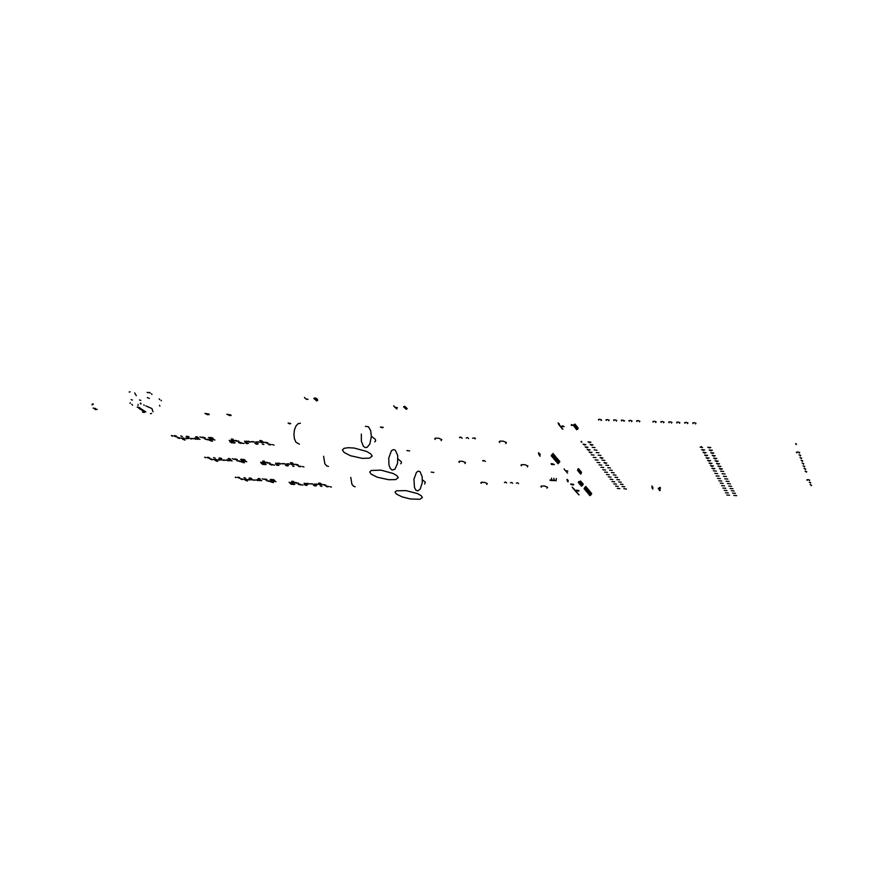 <?xml version="1.0" encoding="UTF-8"?>
<svg xmlns="http://www.w3.org/2000/svg" width="880" height="880" viewBox="0 0 880 880"><rect width="100%" height="100%" fill="white"/><g stroke="black" fill="none" stroke-linecap="round" stroke-linejoin="round"><path stroke-width="1.32" d="M433.785 472.439L431.178 472.12L433.785 472.439M546.975 488.136L547.558 487.267L544.819 486.134L541.497 486.013L540.848 486.552L541.387 487.157M486.794 484.429L487.3 483.549L484.616 482.449L481.47 482.295L480.832 482.79L481.349 483.384M506.693 482.845L505.384 482.009L504.438 482.526M518.573 483.637L517.814 482.79L516.329 483.131M512.622 483.252L511.731 482.427L510.367 482.834M465.014 463.529L465.542 462.55L462.715 461.373L459.47 461.241L458.832 461.78L459.36 462.418M485.397 461.45L484.011 460.537L482.812 460.603L483.043 461.109M409.596 450.868L406.89 450.538L409.596 450.868M527.329 466.906L527.934 465.927L525.052 464.706L521.62 464.618L520.971 465.212L521.543 465.861M607.376 472.395L604.681 472.153L607.376 472.395M605.517 469.986L602.811 469.744L605.517 469.986M599.841 462.627L597.091 462.385L599.841 462.627M290.774 423.445L288.112 423.071L289.806 423.896L290.774 423.445M208.912 414.007L204.93 413.391L207.427 414.678L209.176 414.634L208.912 414.007M230.835 414.876L226.798 414.26L229.812 415.624L231.088 415.481L230.835 414.876M441.155 440.66L441.705 439.549L438.735 438.284L435.369 438.163L434.72 438.768L435.281 439.461M468.589 438.526L467.588 437.536L466.147 438.042M462.231 438.196L460.768 437.195L459.536 437.283L459.767 437.822M589.996 449.856L587.202 449.515L588.72 450.285L589.996 449.856M597.905 460.119L595.155 459.888L597.905 460.119M595.958 457.589L593.197 457.358L595.958 457.589M505.758 443.619L506.418 442.508L503.371 441.188L499.807 441.133L499.158 441.793L499.752 442.497M474.98 438.845L475.431 438.46L474.441 437.91L472.549 438.251M587.972 447.227L585.156 446.886L586.685 447.656L587.972 447.227M585.915 444.565L583.099 444.224L584.639 445.005L585.915 444.565M383.218 427.328L380.402 426.987L382.228 427.812L383.218 427.328M581.482 441.309L581.009 441.683L581.889 442.189M619.883 488.609L617.265 488.367L619.883 488.609M624.734 486.75L622.094 486.519L624.734 486.75M618.145 486.365L615.516 486.123L618.145 486.365M612.832 479.479L610.17 479.237L612.832 479.479M616.396 484.088L613.756 483.846L616.396 484.088M614.625 481.789L611.974 481.547L614.625 481.789M626.45 489.016L623.832 488.675L626.45 489.016M727.012 490.622L724.185 490.413L727.012 490.622M623.018 484.473L620.356 484.242L623.018 484.473M621.269 482.185L618.607 481.943L621.269 482.185M724.416 485.881L721.556 485.683L724.416 485.881M619.509 479.864L616.836 479.622L619.509 479.864M611.028 477.136L608.355 476.894L611.028 477.136M615.945 475.156L613.25 474.914L615.945 475.156M609.213 474.771L606.529 474.54L609.213 474.771M601.755 465.102L599.016 464.86L601.755 465.102M612.304 470.349L609.587 470.118L612.304 470.349M603.647 467.555L600.919 467.313L603.647 467.555M617.738 477.521L615.054 477.279L617.738 477.521M614.13 472.769L611.424 472.527L614.13 472.769M719.048 476.124L716.133 475.926L719.048 476.124M610.456 467.918L607.728 467.687L610.456 467.918M608.597 465.454L605.847 465.223L608.597 465.454M716.276 471.108L713.35 470.8L716.276 471.108M606.716 462.979L603.966 462.638L605.44 463.375L606.716 462.979M729.575 495.264L726.77 495.044L729.575 495.264M735.438 493.372L732.6 493.174L735.438 493.372M728.299 492.954L725.483 492.745L728.299 492.954M721.754 481.052L718.872 480.854L721.754 481.052M725.725 488.257L722.876 488.059L725.725 488.257M723.085 483.483L720.225 483.175L723.085 483.483M734.184 491.04L731.346 490.732L734.184 491.04M736.67 495.693L733.854 495.484L736.67 495.693M730.356 483.89L727.474 483.593L730.356 483.89M729.047 481.459L726.154 481.261L729.047 481.459M732.919 488.686L730.059 488.477L732.919 488.686M731.643 486.299L728.772 486.101L731.643 486.299M720.401 478.61L717.508 478.401L720.401 478.61M727.738 479.006L724.823 478.808L727.738 479.006M726.407 476.531L723.481 476.333L726.407 476.531M714.868 468.556L711.931 468.248L713.471 468.963L714.868 468.556M725.065 474.023L722.128 473.726L725.065 474.023M717.673 473.627L714.747 473.33L717.673 473.627M809.402 480.579L809.754 480.106L808.445 479.666L806.971 479.754L807.114 480.348M811.272 485.617L811.635 485.166L810.194 484.704M810.348 483.109L810.689 482.636L809.259 482.185M723.712 471.493L720.764 471.196L723.712 471.493M722.337 468.93L719.378 468.633L720.929 469.348L722.337 468.93M806.267 472.252L806.762 471.702L805.134 471.196M593.989 455.037L591.206 454.806L593.989 455.037M604.813 460.471L602.052 460.13L604.813 460.471M602.888 457.941L600.127 457.6L601.612 458.348L602.888 457.941M592.009 452.463L589.215 452.122L590.733 452.881L592.009 452.463M600.952 455.378L598.158 455.147L600.952 455.378M598.994 452.793L596.189 452.562L598.994 452.793M597.014 450.186L594.198 449.955L597.014 450.186M712.019 463.364L709.049 463.067L710.611 463.793L712.019 463.364M709.104 458.073L706.101 457.776L707.696 458.513L709.104 458.073M595.023 447.546L592.185 447.326L595.023 447.546M707.63 455.389L704.616 455.092L706.211 455.829L707.63 455.389M706.134 452.672L703.098 452.375L704.715 453.123L706.134 452.672M592.999 444.884L590.161 444.554L591.712 445.324L592.999 444.884M590.964 442.2L588.115 441.859L589.666 442.64L590.964 442.2M601.15 420.508L601.601 419.969L600.149 419.342L598.532 419.408L598.653 420.123M608.718 420.783L609.18 420.244L607.706 419.606L606.089 419.672L606.221 420.398M623.975 421.333L624.437 420.772L622.963 420.156L621.324 420.233L621.478 420.959M616.33 421.058L616.77 420.486L615.318 419.881L613.679 419.947L613.822 420.684M671.484 423.038L671.957 422.433L670.428 421.839L668.767 421.949L668.965 422.708M687.445 423.621L687.929 422.994L686.389 422.4L684.717 422.532L684.926 423.291M679.437 423.324L679.932 422.73L678.392 422.114L676.72 422.235L676.929 423.005M639.408 421.883L639.881 421.322L638.385 420.695L636.735 420.783L636.9 421.531M631.675 421.608L632.104 421.003L630.652 420.42L629.013 420.508L629.167 421.245M663.564 422.752L664.037 422.158L662.519 421.553L660.858 421.663L661.045 422.411M655.688 422.477L656.172 421.894L654.654 421.278L652.993 421.377L653.18 422.125M713.449 465.971L710.49 465.674L712.052 466.389L713.449 465.971M720.951 466.356L717.981 466.059L719.543 466.774L720.951 466.356M719.554 463.738L716.562 463.452L718.135 464.167L719.554 463.738M710.567 460.735L707.586 460.438L709.159 461.164L710.567 460.735M718.146 461.109L715.143 460.812L716.727 461.538L718.146 461.109M713.812 453.024L710.765 452.738L712.382 453.475L713.812 453.024M803.286 464.222L803.781 463.65L802.12 463.133M805.277 469.601L805.772 469.04L804.133 468.534M804.287 466.928L804.782 466.356L803.132 465.85M716.716 458.436L713.691 458.15L715.286 458.876L716.716 458.436M715.275 455.752L712.239 455.455L713.845 456.192L715.275 455.752M802.274 461.494L802.758 460.9L801.086 460.394M801.251 458.722L801.735 458.128L800.052 457.611M701.426 446.545L700.117 447.106L702.581 447.601M712.338 450.274L709.28 449.988L710.897 450.736L712.338 450.274M704.627 449.933L701.58 449.636L703.197 450.384L704.627 449.933M695.497 423.907L695.981 423.269L694.43 422.686L692.758 422.818L692.978 423.588M710.853 447.491L707.773 447.205L709.412 447.964L710.853 447.491M796.411 443.993L795.641 443.641M796.07 444.565L796.51 444.136M800.217 455.928L800.712 455.334L799.007 454.806M799.172 453.112L799.711 452.551L798.16 451.99L796.356 452.243L796.785 452.87M556.325 479.116L556.259 478.445M556.138 480.832L556.061 480.15M554.884 480.755L554.818 480.073M553.96 478.984L553.883 478.302M553.762 480.689L553.685 480.007M552.519 480.612L552.442 479.941M551.584 478.841L551.507 478.17M551.397 480.546L551.32 479.875M550.154 480.469L550.077 479.798M572.638 484.979L573.738 484.77L573.1 484.198L570.614 484.176L572.638 484.979M573.65 484.495L570.779 484.011M567.094 479.413L567.919 480.535M567.424 480.513L566.973 479.908M568.084 481.91L567.358 480.909M568.216 480.876L567.831 479.919M582.582 484.946L583.209 484.407M581.405 486.233L582.516 485.353M582.934 484.066L582.296 484.605M581.79 484.583L582.978 483.571M581.196 485.408L581.724 484.979M582.23 485.012L581.119 485.903M581.636 483.824L582.263 483.274M580.459 485.122L581.57 484.22M581.977 482.944L581.35 483.483M580.844 483.45L582.021 482.438M580.25 484.275L580.778 483.857M581.284 483.89L580.173 484.781M580.679 482.691L581.317 482.152M579.502 483.989L580.613 483.098M581.031 481.811L580.393 482.35M579.887 482.317L581.075 481.305M579.293 483.153L579.821 482.724M580.327 482.757L579.216 483.648M579.722 481.558L580.36 481.008M578.545 482.856L579.656 481.965M578.336 482.02L578.864 481.591M579.37 481.624L578.259 482.515M94.446 408.705L95.161 409.519L97.229 409.464M95.755 408.551L93.104 408.078M93.049 404.558L91.938 404.8M93.258 403.865L92.158 404.118M562.65 425.953L564.19 426.635L562.232 426.613L561.814 426.173L562.65 425.953M571.208 425.282L571.945 425.524M572.242 424.82L571.494 424.567M571.406 424.622L572.143 424.864M564.201 426.547L561.825 426.151M559.405 424.171L558.162 422.851M558.415 423.786L559.152 424.567M559.218 424.171L558.833 423.753M558.69 424.413L559.372 424.853M559.02 424.754L559.735 425.304M559.273 425.15L559.955 425.579M559.603 425.491L560.307 426.041M559.856 425.887L560.527 426.316M560.175 426.228L560.89 426.767M560.439 426.613L561.11 427.042M560.758 426.954L561.473 427.504M561.011 427.339L561.682 427.779M561.33 427.68L562.045 428.23M561.594 428.065L562.265 428.505M561.913 428.406L562.617 428.956M562.166 428.791L562.837 429.231M574.849 424.16L574.354 424.534M574.321 424.666L573.32 425.381M574.002 424.611L573.111 425.106M575.41 424.897L574.926 425.271M574.882 425.403L573.892 426.118M575.201 424.611L574.706 424.996M574.299 424.93L575.234 424.215M573.738 425.436L574.266 425.062M574.673 425.128L573.672 425.843M575.971 425.634L575.487 426.008M575.443 426.14L574.453 426.855M575.762 425.359L575.278 425.733M574.871 425.667L575.795 424.952M574.31 426.173L574.827 425.799M575.234 425.865L574.244 426.58M576.532 426.371L576.048 426.745M576.004 426.877L575.014 427.592M576.323 426.096L575.839 426.47M575.432 426.404L576.356 425.689M574.871 426.91L575.388 426.536M575.795 426.602L574.805 427.317M577.093 427.097L576.609 427.471M576.565 427.603L575.575 428.318M576.884 426.822L576.4 427.196M575.993 427.13L576.917 426.415M575.432 427.636L575.949 427.262M576.356 427.328L575.366 428.043M577.654 427.834L577.159 428.208M577.126 428.34L576.136 429.055M577.445 427.559L576.95 427.933M576.554 427.867L577.478 427.152M575.993 428.373L576.51 427.999M576.917 428.065L575.927 428.78M578.204 428.56L577.72 428.934M577.687 429.066L576.697 429.781M577.995 428.285L577.511 428.659M577.104 428.593L578.039 427.878M576.554 429.099L577.071 428.725M577.478 428.791L576.488 429.506M306.218 399.3L307.945 399.355M307.659 399.179L306.119 399.036M304.535 397.452L305.096 398.2M304.92 398.167L305.404 398.464M317.713 400.268L316.789 400.972M317.405 400.015L316.492 400.719M317.02 399.861L317.427 399.322M317.053 399.707L316.129 400.411M316.745 399.454L315.821 400.158M316.349 399.3L316.767 398.761M316.382 399.146L315.469 399.85M316.085 398.893L315.161 399.597M315.689 398.739L316.107 398.2M315.722 398.585L314.798 399.3M315.425 398.332L314.501 399.036M315.062 398.024L314.138 398.739M314.666 397.969L313.83 398.475M394.966 407.286L397.353 407.704M397.089 407.539L395.439 407.396M396.154 408.408L396.682 408.76M396.44 408.694L396.957 409.024M395.56 407.847L396.088 408.199M395.846 408.144L396.363 408.463M395.252 407.572L395.769 407.902M394.361 406.725L394.834 407.066M394.658 407.011L395.175 407.33M393.712 405.746L394.328 406.516M394.053 406.45L394.603 406.769M407.165 408.617L406.219 409.343M406.901 408.364L405.955 409.079M406.582 408.056L405.636 408.782M406.318 407.803L405.361 408.518M405.999 407.495L405.042 408.21M405.724 407.231L404.778 407.957M405.405 406.934L404.459 407.649M405.141 406.67L404.184 407.396M404.822 406.362L403.865 407.088M404.459 406.318L403.601 406.824M652.938 487.344L652.575 486.816M652.982 489.027L652.509 488.576M652.344 486.486L651.882 485.936M652.377 488.169L651.915 487.63M652.696 488.62L652.223 488.136M659.945 488.587L660.55 488.103M659.758 490.688L660.363 490.204M659.45 490.237L660.055 489.753M659.362 487.729L659.967 487.245M659.175 489.83L659.78 489.346M658.856 489.379L659.472 488.895M658.581 488.972L659.186 488.488M658.262 488.521L658.878 488.037M374.759 441.87L375.65 440.737L375.331 439.318L371.393 436.238M344.047 452.452L350.438 455.719L362.329 458.392L369.523 458.183L372.185 456.071L370.733 453.893L366.63 451.473L354.046 448.008L348.062 447.656L343.926 448.371L342.408 450.01L344.047 452.452M400.686 463.804L401.467 462.792L401.17 461.538L398.013 459.008M371.151 474.122L377.19 477.158L388.63 479.71L395.626 479.567L398.266 477.653L396.902 475.64L392.997 473.418L380.941 470.195L371.206 470.481L369.732 471.966L371.151 474.122M566.456 470.833L567.743 471.053M567.809 471.108L566.313 470.965L567.809 471.108M567.556 473.154L567.127 472.648M567.05 472.549L566.61 472.043M566.533 471.944L566.093 471.438M566.016 471.339L565.576 470.833M565.499 470.734L565.059 470.228M564.982 470.129L564.542 469.612M564.465 469.513L564.025 468.974M580.921 472.747L581.526 472.263M580.668 474.111L581.262 473.627M580.481 473.88L581.075 473.396M580.426 472.142L581.02 471.658M580.162 473.506L580.767 473.022M579.975 473.275L580.58 472.791M579.92 471.537L580.525 471.053M579.667 472.901L580.272 472.417M579.48 472.67L580.074 472.186M579.414 470.921L580.019 470.437M579.161 472.285L579.766 471.812M578.974 472.065L579.579 471.581M578.919 470.316L579.524 469.832M578.655 471.68L579.26 471.196M578.468 471.449L579.073 470.965M578.413 469.7L579.018 469.216M578.149 471.075L578.754 470.591M577.962 470.844L578.567 470.36M577.907 469.084L578.512 468.6M577.643 470.459L578.259 469.975M577.456 470.228L578.061 469.744M424.743 484.011L425.249 482.163L422.444 479.82M396.297 494.054L402.017 496.892L410.256 498.96L419.837 499.257L422.444 497.508L421.168 495.66L417.45 493.592L405.889 490.578L396.495 490.787L395.043 492.151L396.297 494.054M552.134 463.683L551.056 463.87L551.419 464.42L554.246 464.585L552.134 463.683M554.169 464.31L551.155 463.793M552.772 454.927L553.443 454.355M551.529 456.258L552.706 455.312M553.124 453.992L552.464 454.553M551.925 454.531L553.179 453.453M551.309 455.367L551.859 454.927M552.398 454.949L551.221 455.895M553.85 456.181L554.51 455.609M552.607 457.523L553.784 456.577M554.202 455.246L553.531 455.818M553.003 455.796L554.246 454.718M552.387 456.621L552.937 456.181M553.465 456.214L552.288 457.16M554.917 457.435L555.577 456.863M553.674 458.766L554.851 457.82M555.269 456.5L554.609 457.072M554.07 457.05L555.313 455.972M553.454 457.875L554.004 457.435M554.543 457.468L553.366 458.403M555.973 458.678L556.633 458.117M554.741 460.009L555.907 459.074M556.325 457.754L555.665 458.326M555.126 458.293L556.38 457.226M554.521 459.118L555.06 458.678M555.599 458.711L554.433 459.657M557.029 459.921L557.689 459.36M555.797 461.252L556.963 460.306M557.381 458.997L556.721 459.558M556.193 459.536L557.436 458.469M555.577 460.361L556.127 459.921M556.655 459.954L555.489 460.889M558.085 461.153L558.734 460.592M556.853 462.484L558.019 461.549M558.437 460.24L557.777 460.801M557.238 460.768L558.481 459.712M556.633 461.593L557.183 461.164M557.711 461.186L556.545 462.121M559.13 462.385L559.779 461.824M557.898 463.705L559.064 462.77M559.482 461.472L558.822 462.033M558.294 462L559.526 460.944M557.689 462.825L558.228 462.385M558.756 462.418L557.601 463.353M538.549 452.738L539.407 453.915M538.879 453.882L538.428 453.266M539.638 455.323L538.813 454.278M539.341 454.3L539.726 454.784M539.726 454.278L539.319 453.266M539.198 455.18L539.957 455.686M539.748 454.014L540.287 454.322M540.089 456.247L539.902 455.62M578.017 491.128L579.073 490.974L578.622 490.424L576.026 490.347L578.017 491.128M573.595 489.027L574.464 489.214M579.029 490.666L576.191 490.193M578.743 494.604L577.951 493.702M578.314 494.45L579.007 494.912M577.808 493.526L577.016 492.624M577.379 493.383L578.072 493.834M576.862 492.448L576.081 491.535M576.433 492.294L577.137 492.756M575.927 491.359L575.135 490.446M575.498 491.205L576.202 491.678M574.981 490.27L574.189 489.346M574.541 490.116L575.256 490.589M574.035 489.17L573.232 488.246M573.078 488.07L572.275 487.201M572.638 487.916L573.364 488.389M591.041 494.373L591.657 493.845M589.886 495.605L590.986 494.736M591.393 493.526L590.777 494.054M590.271 494.021L591.437 493.031M589.71 494.802L590.216 494.395M590.722 494.428L589.622 495.297M590.128 493.284L590.755 492.756M588.984 494.527L590.073 493.658M590.491 492.448L589.864 492.976M589.358 492.943L590.524 491.942M588.797 493.713L589.303 493.306M589.809 493.339L588.709 494.219M589.215 492.206L589.842 491.678M588.06 493.449L589.16 492.569M589.578 491.359L588.951 491.887M588.445 491.854L589.611 490.853M587.873 492.635L588.39 492.228M588.896 492.25L587.796 493.13M588.302 491.106L588.918 490.578M587.147 492.36L588.247 491.48M588.654 490.259L588.038 490.798M587.521 490.765L588.698 489.764M586.949 491.546L587.466 491.128M587.972 491.161L586.872 492.041M587.378 490.017L588.005 489.489M586.223 491.271L587.323 490.38M587.73 489.17L587.114 489.698M586.597 489.665L587.774 488.664M586.025 490.446L586.542 490.039M587.048 490.061L585.948 490.952M586.454 488.917L587.081 488.378M585.288 490.171L586.399 489.28M586.806 488.059L586.179 488.598M585.673 488.565L586.85 487.553M585.101 489.346L585.618 488.928M586.124 488.961L585.024 489.852M585.519 487.806L586.146 487.278M584.353 489.071L585.464 488.18M585.882 486.948L585.255 487.487M584.738 487.454L585.926 486.453M584.166 488.246L584.683 487.828M585.189 487.861L584.089 488.741M300.454 423.28L298.232 423.654L296.01 425.953L294.459 429.781L293.909 434.401L294.448 438.889L295.977 442.343L299.42 444.224M361.328 434.027L361.339 441.188L363.495 446.402L365.453 447.579L367.136 447.249L369.776 444.059L371.393 436.447L370.678 430.628L368.368 426.657L365.398 426.305M323.565 456.324L324.819 463.639L326.733 465.971L328.449 466.389M395.395 450.219L393.459 449.548L391.391 450.824L388.696 458.128L388.916 464.86L390.159 468.292L392.018 470.052L394.878 469.205L397.551 463.419L397.76 455.598L395.395 450.219M350.768 477.378L351.912 484.187L353.617 486.354L355.157 486.772M420.046 471.713L418.374 471.119L416.46 472.307L413.897 479.259L414.48 487.553L415.91 490.138L417.758 490.919L420.244 489.005L422.29 482.526L422.224 476.839L420.046 471.713M149.347 398.398L147.334 397.551M159.94 406.098L159.555 405.328M148.775 392.667L147.103 392.392M129.195 392.062L130.163 391.875M134.64 392.865L136.246 395.703M145.156 411.455L143.891 411.664L145.805 411.884L143.77 411.807L144.793 411.4L142.406 410.872M144.54 411.048L142.879 410.982M145.761 411.862L143.473 411.609M144.793 411.4L142.351 410.872L144.408 410.96L142.879 411.015L145.178 411.466L143.88 411.697M139.579 407.682L137.203 407.132L139.579 407.682M139.689 407.638L138.688 407.275M139.04 407.594L137.764 407.319M138.688 407.671L137.764 407.319L138.688 407.671M139.326 407.682L137.533 407.275M139.304 408.386L138.567 407.968L139.876 407.968L138.941 408.166L140.734 408.54L138.578 407.968M140.701 408.518L139.139 408.386M141.163 408.826L139.579 408.672M139.535 408.672L141.207 408.848L139.535 408.672M141.581 409.09L139.909 408.914L141.196 409.277M141.196 409.365L139.997 408.947M142.208 409.508L140.074 409.343M141.526 409.816L140.943 409.563M142.901 409.97L141.35 409.838M141.218 409.607L142.945 409.992L141.218 409.607M143.209 410.289L141.933 410.179L143.209 410.289M143.979 410.674L142.241 410.278M143.682 410.619L142.659 410.278L143.682 410.619M143.682 410.597L142.67 410.245M143.033 410.707L141.933 410.179M131.802 404.206L132.561 405.262M151.558 413.347L150.403 413.721M130.251 402.666L130.064 403.348M142.505 412.126L144.32 412.555M144.144 412.423L142.505 412.148L144.144 412.423M139.513 399.905L140.8 400.378M139.997 408.056L138.897 408.067M131.164 399.619L132.451 400.092M143.693 404.943L144.342 405.24M140.866 404.03L140.239 403.491M145.915 405.867L151.899 408.485L153.01 411.719M138.171 404.437L137.918 405.46M140.602 403.04L141.13 403.755M161.029 400.125L161.392 400.862M159.159 398.882L159.588 399.63M151.602 393.657L151.954 394.405M149.688 392.381L150.117 393.14M213.015 439.615L214.94 440.055M208.67 439.714L207.372 439.824L208.67 439.714M208.714 439.901L207.559 439.835L208.538 439.758M206.613 439.296L208.494 439.725M197.428 439.219L196.493 438.933L197.428 439.219M197.582 439.307L196.119 438.757M187.363 438.262L188.837 438.526L187.363 438.262M187.836 438.24L188.694 438.548M185.405 438.218L186.89 438.768M179.498 438.405L177.408 437.646L179.201 437.657M178.134 437.514L178.783 438.229L179.85 438.185L177.65 437.602L179.124 437.712M213.158 438.658L212.014 438.372L213.158 438.658M213.279 438.449L211.068 437.591M211.563 437.58L212.278 437.756M209.242 437.36L210.705 437.646L209.242 437.36M209.396 437.47L208.824 437.778L210.276 438.372L211.464 438.295L208.78 437.58L210.606 437.712M211.002 438.559L208.483 437.646M202.015 437.316L204.435 437.426L205.216 437.987L204.49 438.229L202.004 437.283L204.435 437.426L205.216 437.987L204.49 438.229M196.24 436.711L197.703 437.008L196.24 436.711M196.394 436.832L195.778 437.03L196.427 437.481L198.473 437.646L197.439 437.756L195.778 436.964L197.604 437.063M198.022 437.91L195.503 436.997M186.857 436.249L188.32 436.535L186.857 436.249M188.254 436.601L186.714 436.843L189.013 437.03M186.142 436.524L188.32 437.415L189.101 436.942L188.694 437.437M180.719 435.974L182.402 436.491L180.719 435.974M172.645 436.117L171.358 435.512L172.766 435.897L172.04 436.106M174.68 435.655L176.121 435.941L174.68 435.655M174.845 435.765L174.361 436.117L175.769 436.656L176.913 436.579L174.262 435.864L176.033 435.996M176.484 436.832L173.965 435.919M199.914 436.92L201.597 437.459L199.914 436.92M180.587 437.976L182.49 438.427M183.029 437.921L183.964 438.108L183.029 437.921M183.139 437.998L183.876 438.152M184.085 438.625L182.567 438.086M190.025 438.449L191.51 438.999M191.994 438.493L193.468 438.757L191.994 438.493M192.467 438.471L193.325 438.779M195.899 439.23L194.964 438.988L195.899 439.23M195.998 439.054L194.161 438.35M194.568 438.339L195.151 438.482M198.011 438.856L199.925 439.296M204.897 439.142L206.371 439.406L204.897 439.142M205.37 439.12L206.228 439.428M211.123 439.868L209.297 439.538L210.474 439.417M211.288 439.461L212.773 439.736L211.288 439.461M211.761 439.439L212.619 439.747M182.512 439.021L184.371 439.197L184.965 440.099L182.534 439.076L184.371 439.197L184.899 440.099M210.287 440.319L211.222 440.605M209.605 440.385L212.553 441.243L209.671 440.462M212.245 441.221L210.892 440.825M172.568 435.93L171.567 435.633M182.105 436.403L181.093 436.106M187.022 436.37L186.428 436.612L187.22 437.063L189.112 437.14M201.3 437.349L200.288 437.052M202.895 437.151L202.301 437.393L203.192 437.899L204.908 437.855L202.642 437.151L204.919 437.888M177.408 437.646L179.201 437.668M181.137 437.899L182.281 438.317M185.944 438.141L187.077 438.559M190.564 438.372L191.697 438.79M196.361 438.724L197.549 438.911M198.572 438.779L199.716 439.186M207.174 439.208L208.296 439.615M209.198 439.428L210.474 439.428M209.759 439.34L210.903 439.747M213.587 439.527L214.72 439.945M183.161 438.955L185.031 439.835M230.197 440.99L229.35 440.814M234.85 440.495L236.445 440.605L235.103 440.715M235.455 440.429L236.247 440.594M236.731 441.32L235.906 441.155M246.719 441.232L247.665 441.518M248.028 441.771L246.576 441.144L248.039 441.705L246.752 441.705M257.037 442.112L255.871 441.936L256.784 441.903M257.389 441.903L259.303 442.354M267.146 443.102L265.903 442.86L267.146 443.102M267.586 442.794L265.32 442.321M265.067 442.255L267.828 442.838L265.067 442.255M230.461 441.771L231.605 442.057L230.461 441.771M230.626 441.892L232.452 442.75L231.671 442.882L230.329 441.991L231.473 442.101M232.243 442.772L230.054 441.936M234.344 443.069L232.881 442.772L234.344 443.069M234.839 442.717L232.155 442.134M231.858 442.057L235.125 442.772L231.858 442.057M238.524 442.519L240.823 442.552L241.725 443.146L240.977 443.41L238.502 442.475L240.823 442.552L241.725 443.146L240.977 443.41M247.621 443.751L246.147 443.454L247.621 443.751M248.127 443.388L245.432 442.816M245.124 442.739L248.413 443.443L245.124 442.739M257.378 444.246L255.882 443.96L257.378 444.246M257.884 443.872L255.97 443.894L257.906 443.905L255.805 443.168M254.925 443.322L258.137 443.872L255.948 443.069L255.167 443.564M262.196 444.081L263.857 444.554M272.393 444.598L274.043 445.071M270.292 444.906L268.807 444.609L270.292 444.906M270.831 444.532L268.114 443.971M267.806 443.894L271.117 444.598L267.806 443.894M242.176 443.058L243.837 443.531M263.978 442.695L263.131 442.519M261.822 442.585L260.854 442.387L261.822 442.585M262.119 442.354L260.535 442.046M260.304 441.991L262.339 442.387L260.304 441.991M252.494 441.661L254.408 442.101M252.142 441.87L250.998 441.694L251.9 441.661M248.336 441.221L249.293 441.463L248.336 441.221M248.468 441.32L250.019 442.079L249.315 442.167L248.204 441.386L249.172 441.507M249.799 442.068L247.984 441.364M245.597 441.771L244.75 441.595M238.744 441.199L237.589 441.012L238.491 440.99M234.069 441.188L233.233 441.012M232.21 440.869L231.055 440.682L231.946 440.66M259.743 440.605L261.701 440.726L262.614 441.408L262.097 441.661L259.743 440.605L261.701 440.726L262.614 441.408L262.097 441.661M233.475 440.11L232.595 439.879L233.475 440.11M233.662 440.231L231.209 439.175L233.068 439.219L231.198 439.142M231.99 439.054L233.057 439.329M272.745 444.719L273.68 444.95L272.745 444.719M262.537 444.202L263.494 444.422L262.537 444.202M242.528 443.179L243.474 443.399L242.528 443.179M239.437 442.332L238.788 442.541L239.525 443.025L241.439 443.08L239.437 442.332L238.788 442.541L239.525 443.025L241.428 443.047M263.098 442.057L264.231 442.464M257.972 441.804L259.083 442.2M257.235 442.222L255.717 441.947M253.077 441.551L254.188 441.958M252.34 441.98L250.833 441.705M247.797 441.639L246.554 441.54L247.764 441.606M244.695 441.133L245.828 441.54M238.942 441.309L237.435 441.034M235.84 440.704L236.94 441.089M233.167 440.55L234.3 440.957M232.408 440.979L230.901 440.704M229.284 440.363L230.417 440.77M261.932 441.034L260.073 440.561L261.932 441.034M260.447 440.473L262.262 441.342M244.871 461.318L246.708 461.725M240.603 461.34L239.327 461.428L240.603 461.34M240.636 461.516L239.514 461.439L240.482 461.373M238.645 460.944L240.438 461.34M229.669 460.757L228.778 460.493L229.669 460.757M229.812 460.834L228.437 460.339M219.923 459.778L221.331 460.042L219.923 459.778M220.385 459.767L221.188 460.053M218.009 459.723L219.406 460.229M212.223 459.811L210.243 459.118L211.992 459.14L210.243 459.107M210.969 458.997L211.915 459.184M245.08 460.438L243.98 460.174L245.08 460.438M245.212 460.251L243.133 459.459M243.397 459.514L244.299 459.613M241.362 459.217L242.77 459.503L241.362 459.217M241.505 459.327L240.911 459.591L242.286 460.152L243.452 460.086L240.889 459.426L242.671 459.558M242.979 460.317L240.603 459.481M234.322 459.118L236.665 459.228L237.38 459.767L236.511 459.943L234.3 459.041L236.665 459.228L237.38 459.767L236.654 459.954M228.723 458.491L230.12 458.766L228.723 458.491M228.866 458.601L228.294 458.854L229.669 459.415L230.824 459.36L228.25 458.711L230.021 458.821M230.362 459.58L227.986 458.744M219.593 457.963L221.001 458.227L219.593 457.963M219.747 458.062L219.142 458.249L219.879 458.7L221.639 458.689M221.287 459.052L221.694 458.59L218.878 458.216M213.62 457.644L215.215 458.139L213.62 457.644M205.722 457.677L205.128 457.655M207.746 457.27L209.132 457.556L207.746 457.27M207.9 457.38L207.372 457.666L208.725 458.194L209.847 458.139L207.317 457.468L209.044 457.6M209.418 458.359L207.031 457.512M232.298 458.722L233.893 459.217L232.298 458.722M213.323 459.448L215.149 459.866M215.71 459.415L216.612 459.602L215.71 459.415M215.82 459.492L216.524 459.635M216.678 460.064L215.248 459.569M222.508 459.987L223.905 460.493M224.433 460.042L225.841 460.306L224.433 460.042M224.895 460.031L225.698 460.317M228.184 460.757L227.282 460.526L228.184 460.757M228.283 460.592L226.556 459.943M226.952 459.932L227.513 460.064M230.274 460.449L232.1 460.867M236.973 460.779L238.392 461.043L236.973 460.779M237.435 460.757L238.249 461.054M241.153 461.098L242.99 461.505M243.188 461.142L244.607 461.406L243.188 461.142M243.661 461.131L244.464 461.417M215.116 460.427L216.92 460.592L217.833 461.241L217.206 461.395L215.127 460.449L216.92 460.592L217.349 461.406M242.143 461.912L243.023 462.165M241.472 461.967L244.266 462.759L241.527 462.033M243.969 462.737L242.693 462.374M205.656 457.501L204.71 457.215M214.94 458.029L213.972 457.754M220.935 458.293L219.406 458.491L221.716 458.777M233.618 459.118L232.65 458.843M235.18 458.964L234.575 459.14L235.279 459.591L237.094 459.624L235.092 458.953L237.094 459.635M213.862 459.382L214.951 459.767M218.537 459.657L219.604 460.042M223.047 459.921L224.103 460.295M228.668 460.306L229.823 460.482M230.824 460.372L231.902 460.757M239.195 460.867L240.251 461.241M241.714 461.01L242.792 461.395M245.421 461.23L246.499 461.615M215.754 460.35L217.503 461.164M261.514 462.748L260.7 462.572M266.101 462.363L267.641 462.473L266.321 462.55M267.454 462.462L266.431 462.517L268.301 463.034L267.069 462.957M277.607 463.155L278.509 463.43M278.85 463.661L277.607 463.573M287.584 464.068L286.473 463.892L287.364 463.881M287.958 463.892L289.795 464.31M297.363 465.08L296.175 464.849L297.363 465.08M297.825 464.794L295.647 464.354M295.405 464.288L298.056 464.838L295.405 464.288M261.712 463.452L262.801 463.727L261.712 463.452M261.866 463.562L263.593 464.376L262.735 464.453L263.538 464.332L261.558 463.617L262.669 463.76M263.362 464.376L261.305 463.595M265.397 464.673L263.989 464.387L265.397 464.673M265.903 464.343L263.329 463.804M263.043 463.727L266.178 464.398L263.043 463.727M269.522 464.233L271.755 464.277L272.591 464.849L271.953 465.058L269.5 464.189L271.755 464.277L272.591 464.849L271.843 465.047M278.289 465.432L276.87 465.157L278.289 465.432M278.806 465.102L276.221 464.563M275.935 464.497L279.081 465.168L275.935 464.497M287.76 466.004L286.33 465.729L288.376 465.531L287.76 466.004M288.288 465.652L286.418 465.663L288.299 465.696L286.308 465.003M285.45 465.146L288.376 465.531L285.659 465.355M292.468 465.916L294.052 466.356M302.368 466.499L303.93 466.939M300.3 466.752L298.87 466.466L300.3 466.752M300.839 466.411L298.243 465.872M297.957 465.795L301.114 466.466L297.957 465.795M273.042 464.75L274.615 465.19M294.316 464.673L293.502 464.508M292.226 464.552L291.291 464.365L292.226 464.552M292.534 464.343L291.005 464.046M290.785 463.991L292.743 464.376L290.785 463.991M283.206 463.617L285.043 464.035M282.843 463.793L281.743 463.628L282.623 463.606M279.18 463.166L280.093 463.397L279.18 463.166M279.312 463.254L280.764 463.969L280.016 464.013L279.048 463.32L279.983 463.43M280.544 463.936L278.828 463.298M276.474 463.628L275.66 463.463M269.83 463.023L268.752 462.869L269.599 462.836M265.276 462.968L264.473 462.803M263.483 462.66L262.394 462.484L263.252 462.462M290.356 462.748L292.127 462.814L293.095 463.518L292.556 463.716L290.356 462.748L292.127 462.814L293.095 463.518L292.556 463.716M264.781 461.989L263.945 461.769L264.781 461.989M264.957 462.099L262.647 461.109L264.363 461.131L262.647 461.098M263.417 461.021L264.44 461.285M302.698 466.609L303.589 466.818L302.698 466.609M292.798 466.015L293.711 466.235L292.798 466.015M273.372 464.86L274.274 465.08L273.372 464.86M270.424 464.068L269.764 464.222L270.325 464.64L272.316 464.783L270.325 464.057L269.764 464.222L270.325 464.64L272.294 464.717M293.513 464.09L294.569 464.464M288.53 463.793L289.586 464.167M287.771 464.178L286.319 463.903M283.778 463.518L284.834 463.892M283.03 463.892L281.578 463.628M278.619 463.529L277.42 463.43L278.597 463.507M275.649 463.045L276.716 463.419M270.017 463.133L268.576 462.869M266.695 462.297L267.861 463.122M267.036 462.55L268.081 462.913M264.451 462.385L265.518 462.759M263.67 462.759L262.229 462.495M260.678 462.165L261.745 462.539M292.446 463.155L290.675 462.704L292.446 463.155M291.049 462.627L292.743 463.43M274.208 481.294L275.968 481.679M270.039 481.272L268.785 481.338L270.039 481.272M270.061 481.426L268.961 481.349L269.918 481.305M268.158 480.898L269.874 481.272M259.402 480.623L258.544 480.37L259.402 480.623M259.963 480.579L258.225 480.227M249.942 479.622L251.306 479.875L249.942 479.622M250.393 479.611L251.163 479.886M248.083 479.556L249.403 480.018M241.131 478.731L242.242 478.951L241.131 478.731M241.241 478.808L242.154 478.995M242.407 479.567L240.537 478.918M274.483 480.502L273.438 480.249L274.483 480.502M274.626 480.326L272.657 479.6M273.13 479.589L273.779 479.743M270.952 479.358L272.305 479.633L270.952 479.358M271.084 479.457L270.49 479.699L271.645 480.183L272.921 480.172L270.468 479.534L272.195 479.677M272.437 480.37L270.193 479.589M264.077 479.193L266.057 479.204L266.992 479.71L266.398 479.974L264.066 479.16L266.211 479.259L267.014 479.765L266.288 479.963M258.654 478.555L259.996 478.819L258.654 478.555M258.786 478.654L258.181 478.852L259.501 479.402L258.17 478.753L259.897 478.863M260.161 479.567L257.917 478.786M249.777 477.972L251.13 478.225L249.777 477.972M251.053 478.291L249.645 478.5L251.713 478.654M251.339 478.984L249.051 478.203M243.958 477.609L245.476 478.082L243.958 477.609M236.225 477.554L235.642 477.532M238.238 477.213L239.569 477.477L238.238 477.213M238.381 477.312L237.82 477.543L239.129 478.06L237.798 477.389L239.481 477.521M239.778 478.214L237.523 477.433M262.13 478.797L263.648 479.27L262.13 478.797M243.518 479.259L245.267 479.644M245.85 479.248L246.719 479.424L245.85 479.248M245.949 479.314L246.62 479.457M252.461 479.853L253.781 480.315M254.331 479.908L255.695 480.161L254.331 479.908M254.782 479.897L255.552 480.172M257.939 480.601L257.081 480.381L257.939 480.601M258.049 480.447L256.41 479.842M256.795 479.842L257.345 479.974M260.018 480.348L261.767 480.744M266.53 480.722L267.894 480.975L266.53 480.722M266.992 480.711L267.751 480.986M270.6 481.052L272.36 481.448M272.569 481.118L273.944 481.371L272.569 481.118M273.031 481.107L273.801 481.382M245.19 480.161L247.291 481.063M271.491 481.8L272.327 482.042M270.842 481.855L273.482 482.57L270.875 481.899M273.218 482.57L271.986 482.229M236.17 477.389L235.268 477.125M245.212 477.983L244.288 477.719M249.92 478.071L251.779 478.731M263.384 479.171L262.46 478.907M264.924 479.05L266.739 479.677M244.046 479.193L245.069 479.545M247.214 479.754L245.388 479.38M248.6 479.49L249.612 479.842M252.978 479.776L253.99 480.139M258.456 480.194L259.556 480.37M260.557 480.282L261.58 480.634M268.697 480.821L269.687 481.173M271.139 480.986L272.162 481.338M274.758 481.228L275.781 481.624L274.758 481.228M274.758 481.217L275.77 481.58M245.817 480.095L247.456 480.843M289.036 482.24L290.356 482.779M294.855 482.482L296.351 482.592L295.064 482.658M295.449 482.438L296.175 482.581M296.516 483.186L295.768 483.032M307.197 483.791L305.998 483.714M315.7 484.264L314.644 484.11L315.502 484.099M316.074 484.121L317.834 484.517M325.16 485.298L324.016 485.067L325.16 485.298M325.622 485.034L323.543 484.616M323.312 484.55L325.842 485.078L323.312 484.55M290.488 483.417L291.533 483.681L290.488 483.417M290.631 483.516L292.281 484.308L291.346 484.319L292.215 484.242L290.334 483.56L291.401 483.714M292.028 484.264L290.081 483.549M293.997 484.561L292.644 484.297L293.997 484.561M294.514 484.264L292.05 483.758M291.775 483.681L294.778 484.319L291.775 483.692M298.056 484.22L300.234 484.275L301.004 484.803L300.366 484.99L298.034 484.154L300.234 484.275L301.004 484.803L300.256 484.979M306.515 485.408L305.162 485.133L306.515 485.408M307.043 485.1L304.579 484.594M304.304 484.528L307.307 485.155L304.304 484.528M315.733 486.024L314.347 485.76L315.733 486.024M316.261 485.705L314.523 485.727L316.272 485.738L314.391 485.1M313.533 485.232L316.437 485.661L313.731 485.419M320.331 485.991L321.838 486.409M329.934 486.64L331.43 487.047M327.899 486.838L326.524 486.563L327.899 486.838M328.449 486.53L325.963 486.024M325.688 485.947L328.713 486.574L325.688 485.947M301.455 484.726L302.962 485.144M322.223 484.891L321.442 484.737M320.188 484.759L319.297 484.572L320.188 484.759M320.496 484.561L319.044 484.286M318.824 484.231L320.705 484.594L318.824 484.231M311.465 483.813L313.214 484.209M311.091 483.956L310.046 483.813L310.893 483.791M307.571 483.362L308.44 483.571L307.571 483.362M307.681 483.439L308.33 483.604M308.847 484.077L307.219 483.472M304.887 483.747L304.106 483.582M292.699 482.482L294.019 483.021M291.225 482.548L292.281 482.713M318.505 483.109L320.1 483.131L321.101 483.791L320.573 484M293.271 481.8L293.964 481.998M291.588 481.305L293.59 481.503M292.347 481.239L293.117 481.69M330.242 486.739L331.1 486.937L330.242 486.739M320.639 486.09L321.508 486.299L320.639 486.09M301.763 484.825L302.632 485.034L301.763 484.825M298.947 484.077L300.729 484.682M321.475 484.352L322.487 484.693M316.635 484.033L317.636 484.374M315.876 484.363L314.479 484.11M312.026 483.725L313.016 484.077M311.267 484.055L309.87 483.802M306.889 483.582L305.657 483.417M306.988 483.67L305.833 483.582L306.977 483.659M304.128 483.208L305.14 483.549M298.628 483.219L297.231 482.966M295.493 482.845L296.67 482.922"/></g></svg>
